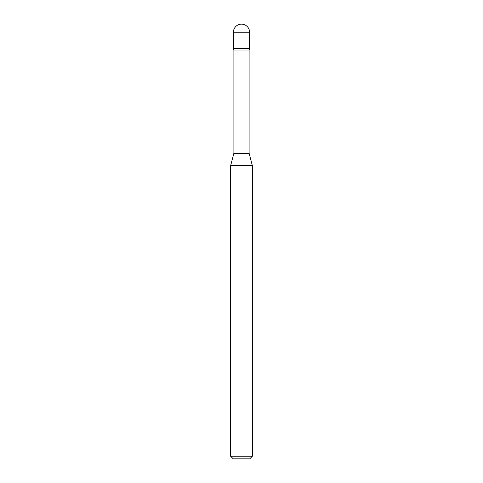 <?xml version="1.0" encoding="UTF-8"?>
<svg xmlns="http://www.w3.org/2000/svg" width="483" height="483" viewBox="0 0 483 483"><rect width="100%" height="100%" fill="white"/><g stroke="black" fill="none" stroke-linecap="round" stroke-linejoin="round"><path stroke-width="0.72" d="M233.899 50.009L249.101 50.009L249.584 48.493L233.416 48.493L249.584 48.493L249.584 32.234L233.416 32.234L233.416 48.493L233.899 50.009L233.899 153.171L230.632 165.717L230.632 456.242L252.368 456.242L249.759 458.85L233.241 458.85L230.632 456.242M249.101 50.009L249.101 153.171L252.368 165.717L230.632 165.717M249.101 153.171L233.899 153.171M249.186 153.848L233.814 153.848M249.584 32.234A8.084 8.084 0 0 0 241.5 24.15A8.084 8.084 0 0 0 233.416 32.234M252.368 165.717L252.368 456.242"/></g></svg>
